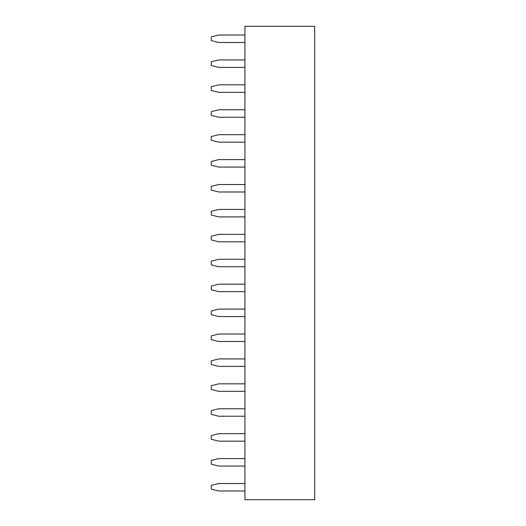 <?xml version="1.0" encoding="UTF-8"?>
<svg xmlns="http://www.w3.org/2000/svg" width="526" height="526" viewBox="0 0 526 526"><rect width="100%" height="100%" fill="white"/><g stroke="black" fill="none" stroke-linecap="round" stroke-linejoin="round"><path stroke-width="0.79" d="M244.938 26.3L314.699 26.3L314.699 499.7L244.938 499.7L244.938 26.3M244.938 159.602L218.777 159.602L211.301 161.469L211.301 165.203L218.777 167.077L244.938 167.077M244.938 134.682L218.777 134.682L211.301 136.55L211.301 140.291L218.777 142.158L244.938 142.158M244.938 259.265L218.777 259.265L211.301 261.133L211.301 264.867L218.777 266.735L244.938 266.735M244.938 234.346L218.777 234.346L211.301 236.213L211.301 239.955L218.777 241.822L244.938 241.822M244.938 184.514L218.777 184.514L211.301 186.382L211.301 190.123L218.777 191.99L244.938 191.99M244.938 209.433L218.777 209.433L211.301 211.301L211.301 215.035L218.777 216.903L244.938 216.903M244.938 284.178L218.777 284.178L211.301 286.045L211.301 289.787L218.777 291.654L244.938 291.654M244.938 458.587L218.777 458.587L211.301 460.46L211.301 464.195L218.777 466.062L244.938 466.062M244.938 433.674L218.777 433.674L211.301 435.541L211.301 439.282L218.777 441.15L244.938 441.15M244.938 358.923L218.777 358.923L211.301 360.797L211.301 364.531L218.777 366.398L244.938 366.398M244.938 383.842L218.777 383.842L211.301 385.709L211.301 389.45L218.777 391.318L244.938 391.318M244.938 408.755L218.777 408.755L211.301 410.628L211.301 414.363L218.777 416.23L244.938 416.23M244.938 334.01L218.777 334.01L211.301 335.877L211.301 339.618L218.777 341.486L244.938 341.486M244.938 309.097L218.777 309.097L211.301 310.965L211.301 314.699L218.777 316.567L244.938 316.567M244.938 59.938L218.777 59.938L211.301 61.805L211.301 65.54L218.777 67.413L244.938 67.413M244.938 109.77L218.777 109.77L211.301 111.637L211.301 115.372L218.777 117.245L244.938 117.245M244.938 84.85L218.777 84.85L211.301 86.718L211.301 90.459L218.777 92.326L244.938 92.326M244.938 483.506L218.777 483.506L211.301 485.373L211.301 489.108L218.777 490.982L244.938 490.982M244.938 35.018L218.777 35.018L211.301 36.892L211.301 40.627L218.777 42.494L244.938 42.494"/></g></svg>
